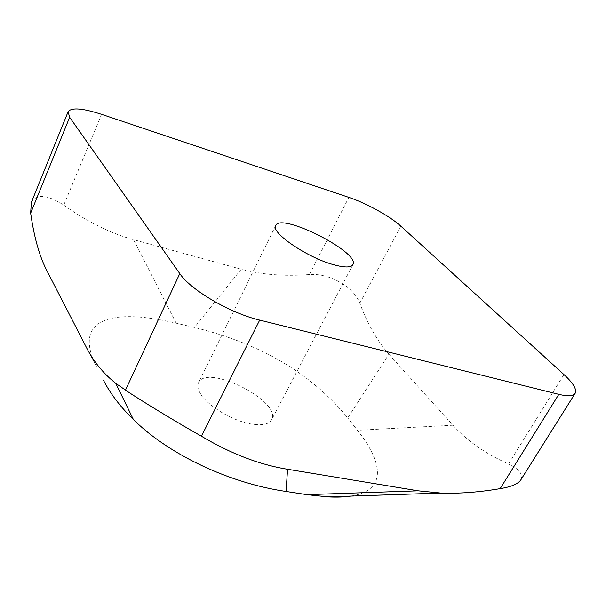 <?xml version="1.0" encoding="UTF-8"?>
<svg xmlns="http://www.w3.org/2000/svg" width="606" height="606" viewBox="0 0 606 606"><rect width="100%" height="100%" fill="white"/><g stroke="black" fill="none" stroke-linecap="round" stroke-linejoin="round"><path stroke-width="0.45" stroke-dasharray="3.03 2.27" d="M31.33 202.457C36.557 193.67 47.359 194.571 63.744 205.146C87.726 222.038 111.004 233.545 133.578 239.681L241.249 269.231C261.428 274.647 284.169 276.419 309.461 274.541C329.27 272.935 353.942 286.888 359.79 303.22C367.645 324.172 377.349 341.163 388.908 354.207L347.738 417.898C311.598 373.629 260.489 343.488 194.42 327.475L176.202 323.187C110.178 307.447 72.311 319.415 96.725 367.153L86.62 347.867M350.745 496.102C385.878 490.739 384.416 464.476 357.449 430.283L347.738 417.898M388.908 354.207L452.94 425.223C466.635 440.585 485.164 453.523 508.525 464.022L563.944 374.546M520.728 480.043C523.433 474.506 519.365 469.165 508.525 464.022M200.548 393.794C207.691 405.914 232.25 420.723 250.717 423.912C261.906 425.806 268.859 424.435 271.586 419.822C282.593 401.664 206.669 363.145 198.518 382.75C197.132 385.651 197.814 389.332 200.548 393.794M241.249 269.231L194.42 327.475M452.94 425.223L357.449 430.283M63.744 205.146L101.573 114.329M309.461 274.541L348.867 197.397M359.79 303.22L400.877 226.19M176.202 323.187L133.578 239.681M96.725 367.153L46.344 269.64M275.707 225.515L198.518 382.75M352.874 264.67L271.586 419.822"/><path stroke-width="0.91" d="M500.162 488.648L558.823 394.332C567.807 396.475 573.253 396.142 575.147 393.332L520.728 480.043C517.956 484.012 511.1 486.883 500.162 488.648C478.937 492.269 459.174 493.746 440.88 493.072L418.17 490.83L307 494.663L327.649 496.875C336.527 497.359 344.231 497.094 350.745 496.102M418.17 490.83L287.577 469.271C259.694 464.802 230.984 453.78 201.457 436.222L259.694 320.104C230.272 313.204 190.557 289.933 179.793 273.594L69.645 117.276L68.107 111.739C71.334 107.285 82.492 108.148 101.573 114.329L348.867 197.397C366.213 203.124 390.317 216.433 400.877 226.19L563.944 374.546C573.299 383.166 577.033 389.423 575.147 393.332M103.641 380.583C110.398 393.741 120.314 406.724 133.403 419.534L115.784 383.363L125.487 390.082C137.948 398.733 177.755 422.912 201.457 436.222M115.784 383.363C103.368 373.523 93.65 361.691 86.62 347.867L46.344 269.64C39.246 255.512 34.019 236.688 30.656 213.176L69.645 117.276M133.403 419.534C169.241 454.932 229.886 483.338 286.047 491.474L287.577 469.271M68.107 111.739L31.33 202.457L30.656 213.176M558.823 394.332L259.694 320.104M307 494.663L286.047 491.474M333.118 264.572C344.359 267.708 350.942 267.746 352.874 264.67C360.714 252.649 280.775 212.092 275.707 225.515C270.344 232.272 306.666 257.315 333.118 264.572M125.487 390.082L179.793 273.594M440.88 493.072L327.649 496.875"/></g></svg>
